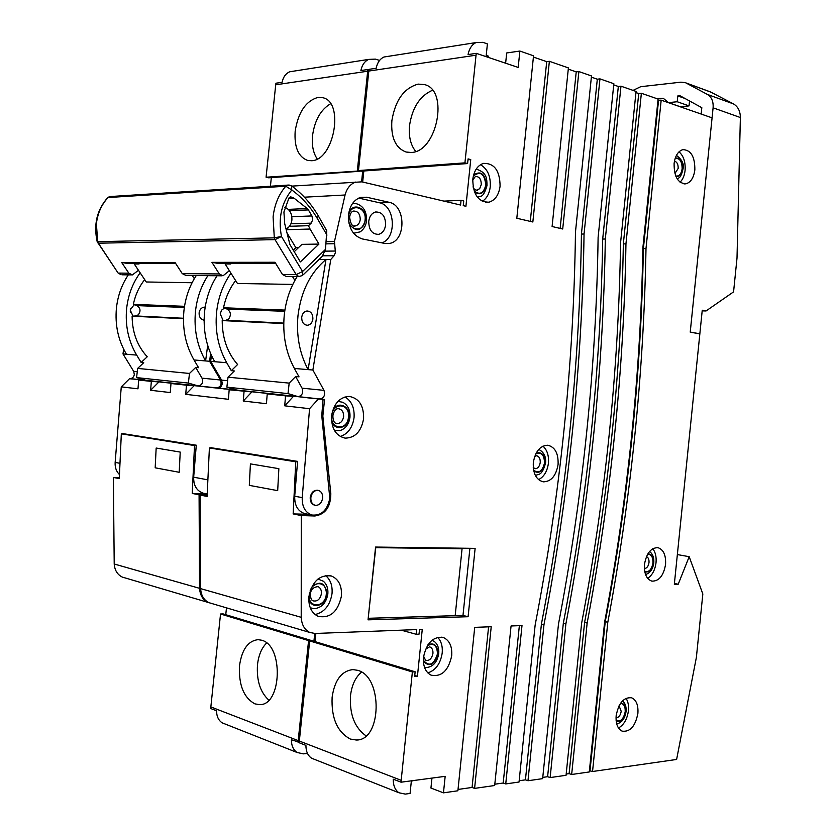<?xml version="1.0" encoding="UTF-8"?>
<svg xmlns="http://www.w3.org/2000/svg" width="836" height="836" viewBox="0 0 836 836"><rect width="100%" height="100%" fill="white"/><g stroke="black" fill="none" stroke-linecap="round" stroke-linejoin="round"><path stroke-width="1.25" d="M368.446 618.285L455.181 615.662L462.068 548.761L375.751 547.643L368.206 618.222M462.068 548.761L459.163 548.165M277.751 489.332L277.688 490.648L249.306 485.361L250.424 463.886L278.858 468.672L278.775 469.978M284.898 310.083L223.536 307.773L227.12 309.09C230.872 311.671 231.373 314.994 228.604 319.07L225.95 320.303L222.198 320.575L283.738 323.574M287.009 232.91L295.871 247.707L298.462 247.675M292.83 284.407L237.455 283.488L225.145 263.988L230.746 263.988L230.318 263.309M294.878 280.436L292.495 276.517M225.145 263.988L225.866 263.319M223.536 307.773C225.636 297.386 229.67 288.326 235.627 280.593M311.682 398.302L298.044 396.63L288.002 393.599L289.183 383.118L228.019 377.182L234.341 370.965L231.3 370.682L237.602 364.506C227.392 352.782 222.261 338.141 222.198 320.575M286.215 229.733L287.981 228.98L286.048 229.043M287.981 228.98L286.403 230.464M293.3 250.152L295.871 247.707M477.45 197.265L480.669 196.251C482.894 196.084 484.995 192.552 486.98 185.634M477.628 169.457L476.039 169.353M353.565 233.254L360.097 231.875C363.733 229.492 365.886 225.772 366.555 220.735M366.576 220.537C366.743 211.153 363.096 205.478 355.645 203.503L352.384 203.702M334.421 430.477L340.043 430.624C345.623 428.649 348.925 424.207 349.97 417.3M349.97 417.279C350.378 410.194 347.985 405.188 342.802 402.262L337.911 401.405M310.26 607.772L314.169 608.702C321.609 607.866 326.165 602.996 327.837 594.082M327.858 593.853C328.245 588.523 326.782 584.333 323.448 581.292L317.983 579.014M424.51 667.379L425.754 667.588C432.724 667.18 437.05 662.561 438.722 653.742M438.754 653.501C439.119 648.276 437.698 644.316 434.49 641.599L431.993 640.251M535.28 475.297L536.189 475.214C538.823 473.824 542 475.956 545.563 463.05M545.563 463.008C546.19 457.01 544.111 452.579 539.345 449.705L538.677 449.475M689.543 100.968L689.042 105.89L680.326 106.736L668.476 102.619L663.293 98.303L656.448 98.512M684.987 98.47L677.808 95.931L677.212 101.741L668.476 102.619M701.174 114.062L701.822 107.687L679.919 95.701L677.808 95.931M712.073 117.866L690.233 332.08M690.285 332.08L699.847 333.794L702.25 310.219L706.054 310.961L702.188 310.856M699.847 333.794L699.262 333.773M711.635 92.43L685.207 82.639L710.381 91.876L733.527 103.936C738.01 106.611 740.288 111.136 740.372 117.521L713.098 107.823C713.526 101.469 711.603 96.986 707.319 94.395L733.527 103.936M706.054 310.961L733.569 291.879L737.007 258.094L740.372 117.521M685.207 82.639L680.932 82.168L640.71 86.693L633.071 90.382M686.419 83.182L707.319 94.395M713.098 107.823L690.233 332.153L699.847 333.877L674.328 584.27L678.215 584.218L674.412 583.465M712.126 117.866L661.172 100.153L657.963 100.226M689.042 105.89L677.212 101.741M184.516 306.31L133.352 304.388L136.822 305.61C140.479 307.993 140.981 311.065 138.316 314.817L135.745 315.945L132.119 316.196L183.46 318.694M192.081 282.746L146.269 281.983L134.262 263.998L139.016 263.998L138.609 263.371M194.318 278.66L192.27 275.504M134.262 263.998L134.962 263.382M133.352 304.388C135.307 294.951 139.089 286.696 144.701 279.632M209.669 387.34L198.153 385.918L188.382 383.076L189.479 373.452L137.637 368.415L143.74 362.699L141.148 362.469L147.23 356.784C137.282 345.916 132.245 332.394 132.119 316.196M179.249 471.086L179.197 472.288L155.182 467.815L156.165 448.044L180.221 452.088L180.148 453.29M189.479 373.452L195.718 367.443L202.03 378.165C203.43 382.46 202.187 385.051 198.31 385.929L130.05 378.603C132.401 378.489 133.833 377.099 134.324 374.444L133.655 371.32L122.996 353.941L123.634 349.155M130.406 308.766L130.291 312.131M134.188 304.68L130.176 309.937L132.987 316.133M122.996 353.941L126.445 354.234C118.21 340.409 114.877 325.016 116.434 308.045C117.803 295.683 121.774 284.616 128.336 274.856M141.148 362.469L136.676 355.101C128.41 341.14 125.066 325.601 126.644 308.474C128.159 294.983 132.663 283.09 140.145 272.808M295.171 131.168C294.157 147.136 298.295 156.886 307.585 160.418L311.431 160.711C333.93 160.731 344.672 101.992 322.842 97.728L318.014 97.404C305.851 100.926 298.233 112.181 295.171 131.168M317.22 158.934C313.218 153.03 311.661 145.255 312.539 135.599C314.723 120.227 320.731 109.61 330.586 103.758M239.514 665.644C238.594 684.987 243.725 697.726 254.928 703.87L259.379 704.633C281.868 705.908 283.791 645.204 261.553 640.209L258.063 639.655C248.062 640.836 241.886 649.499 239.514 665.644M266.611 643.03C261.637 647.973 258.596 655.194 257.498 664.662C256.464 680.441 260.247 692.26 268.837 700.119M205.186 307.136L204.162 307.115C201.351 307.617 199.658 309.539 199.104 312.894C199.041 317.043 200.713 319.477 204.109 320.209L203.744 320.167M195.718 367.443L198.581 367.704L194.025 359.961C185.634 345.278 182.258 328.914 183.92 310.867C185.373 297.7 189.49 285.922 196.261 275.546M217.893 388.019L216.754 387.904C220.662 387.005 221.916 384.372 220.516 380.014L209.596 361.277L205.604 360.933C197.181 346.114 193.806 329.583 195.478 311.347C196.951 298.044 201.089 286.152 207.892 275.661M307.481 753.414L303.332 753.863L297.094 752.484C293.3 749.913 291.409 745.67 291.409 739.755L299.183 742.232M225.323 724.101L222.198 722.858C218.468 720.381 216.597 716.358 216.576 710.799L210.745 708.541L210.85 706.932L298.201 740.612L298.086 742.347M298.201 740.612L308.578 640.595L220.537 614L223.202 613.927L311.295 640.48L308.578 640.595M314.723 633.479L313.918 641.264M362.709 171.077L361.591 181.788M357.348 170.628L367.673 71.217L275.713 84.802L266.078 177.222L360.023 170.92M359.992 171.265L268.659 177.807L266.078 177.222M368.958 69.827L367.913 69.503L367.673 71.217M367.913 69.503L360.88 70.548C362.04 64.978 364.642 61.268 368.686 59.398L375.416 59.116L379.586 60.422M135.892 379.241L129.486 378.76L135.881 379.283M119.318 477.711L113.372 477.429L114.208 563.997L199.553 588.325L199.083 494.818L207.129 495.152M125.379 578L122.317 577.091C117.406 574.666 114.71 570.298 114.208 563.997M226.472 607.845L225.762 614.7M210.85 706.932L220.537 614M275.713 84.802L275.943 83.213L282.077 82.304C283.195 77.069 285.734 73.558 289.695 71.781L368.686 59.398M271.324 177.608L270.425 186.209M199.553 588.325C200.034 595.127 202.803 599.799 207.85 602.348L211.017 603.278M209.596 361.277L210.62 353.513M294.188 71.081L289.695 71.781M156.102 449.225L155.235 466.634M156.165 448.044L180.221 452.088L179.197 472.288M158.788 468.484L175.456 471.588M113.372 477.429L119.287 478.631L121.324 433.832L194.506 445.557L192.238 493.428L199.083 494.818M123.603 433.591L121.324 433.832M216.608 387.894L210.358 387.214M194.506 445.557L196.261 445.358M192.238 493.428L206.994 493.94M137.637 368.415L136.581 377.6L146.185 380.338M188.382 383.076L136.581 377.6M207.683 345.393L205.604 360.933L194.025 359.961M286.027 228.959C289.34 227.423 291.304 224.445 291.9 220.046C292.119 213.556 289.737 209.303 284.752 207.286M291.848 216.712L311.922 215.939L312.716 219.784L311.18 223.139L290.938 223.808M294.23 251.699L301.953 244.352L318.934 244.081L300.364 261.919L289.873 244.446L284.731 223.766L283.916 211.999L288.974 197.975L290.573 196.763L294.23 198.331L288.524 198.634M318.61 216.388L326.782 230.809L325.497 249.347L322.257 256.328L303.301 274.699M287.25 229.67L310.072 229.033L318.934 244.081M288.305 209.376L307.22 208.53L294.23 198.331M307.22 208.53L308.39 209.909L289.496 210.724M311.922 215.939L308.39 209.909M310.072 229.033L308.474 225.699L311.18 223.139M175.591 263.35L127.124 263.382L121.68 262.504L128.859 273.184L132.422 274.898L138.462 270.289M275.608 263.277L217.569 263.319L211.947 262.358L219.314 273.947L222.993 275.817L229.377 270.686M121.68 262.504L174.985 262.42L182.279 273.633L185.916 275.441L221.927 275.807M211.947 262.358L274.992 262.264L282.453 274.48L286.194 276.455L298.839 276.58M111.146 196.481L107.269 198.111M326.98 235.073L317.304 218.499C310.49 206.868 301.984 197.359 291.795 189.981L285.787 186.219L108.084 197.536C101.501 204.58 97.613 213.337 96.391 223.797L97.697 241.667L97.122 241.426M325.497 249.347L302.559 271.512L296.174 274.605L298.87 276.58L302.475 275.493L302.559 271.512L281.471 236.473L275.013 239.639L274.302 237.842L273.09 216.9C274.501 204.653 278.733 194.422 285.787 186.219L287.417 185.111L291.377 185.791L291.795 189.981C281.502 202.74 278.064 218.238 281.471 236.473L274.302 237.842L97.697 241.667L98.376 243.203L97.624 242.743M282.453 274.48L296.174 274.605L275.013 239.639L98.376 243.203L117.813 272.609M289.496 226.284L308.474 225.699M317.398 490.23L317.659 490.272C313.709 490.063 311.232 492.467 310.219 497.483C310.051 501.569 311.473 504.129 314.472 505.163L315.109 505.289C319.122 505.571 321.63 503.178 322.654 498.099C322.832 493.951 321.369 491.38 318.286 490.387C314.336 490.178 311.859 492.582 310.856 497.608C310.678 501.684 312.1 504.244 315.109 505.289M150.616 390.276L151.337 381.404L158.924 381.927L150.616 390.276L170.251 392.554L170.993 383.515L186.47 385.187L185.717 394.341L228.406 399.294L229.179 389.785L251.876 391.906L243.266 401.019L266.433 403.704L267.238 393.881L285.536 395.856L284.721 405.826L309.56 408.7L302.214 497.629C301.995 506.835 305.255 512.635 312.016 515.028C321.463 515.822 327.388 510.242 329.802 498.308L321.755 415.513L323.083 399.357L135.014 379.356M229.179 389.785L236.975 390.307M267.238 393.881L275.117 394.404M284.721 405.826L293.446 396.379L285.536 395.856M208.781 387.277L224.696 388.803M223.787 388.897L224.675 388.949M211.174 447.741L297.585 461.378L294.711 496.218C294.491 505.362 297.752 511.13 304.492 513.523L305.579 513.743M123.038 433.654L196.282 445.201L193.67 477.189C193.492 485.591 196.69 490.92 203.273 493.198L204.329 493.407M243.266 401.019L244.06 391.384M119.412 474.534C116.277 471.399 114.856 467.355 115.149 462.402L121.272 386.88L137.982 388.813L138.692 380.035L151.337 381.404M323.083 399.357L310.773 398.239M309.56 408.7L318.349 399.054M185.717 394.341L194.151 385.709L186.47 385.187M138.692 380.035L146.248 380.568M170.993 383.515L178.643 384.048M129.486 378.76L121.272 386.88M385.615 224.926C385.469 216.158 382.094 211.842 375.479 211.999C371.717 213.18 369.47 216.305 368.739 221.362C368.864 230.015 372.177 234.341 378.656 234.341C382.533 233.234 384.853 230.099 385.615 224.926M289.183 383.118L295.641 376.545L302.078 388.176C303.489 392.836 302.193 395.658 298.201 396.64L217.83 388.019C220.265 387.883 221.749 386.368 222.271 383.494L221.592 380.119L210.672 361.361L211.445 355.404M326.291 241.646L334.473 241.499L335.414 252.597L334.107 255.732L330.784 259.463L325.988 259.474L308.118 369.616C299.549 353.513 296.174 335.508 297.992 315.611C300.991 291.44 310.323 272.735 325.988 259.474L318.986 259.505M224.403 308.097L221.592 310.166L220.223 313.803L223.107 320.512M694.852 169.854C694.935 156.645 690.923 149.916 682.813 149.644C678.08 151.18 675.174 155.809 674.098 163.553C674.025 176.647 677.965 183.397 685.907 183.815C690.787 182.384 693.765 177.723 694.852 169.854M680.055 182.206C682.813 179.5 684.496 175.57 685.092 170.419C685.614 162.09 683.597 155.893 679.02 151.818M451.712 655.706C452.276 646.542 449.59 640.512 443.634 637.638C433.351 636.071 426.632 642.612 423.476 657.284C422.911 666.198 425.451 672.154 431.073 675.164C441.617 677.129 448.493 670.65 451.712 655.706M427.833 672.896C435.702 670.305 440.488 663.679 442.202 653.031C442.756 646.291 441.23 641.055 437.625 637.314M348.539 214.674C348.225 227.664 352.844 235.762 362.385 238.95L384.769 243.433L389.283 243.454C406.286 241.238 406.118 205.133 389.033 202.281L366.711 197.233L360.765 197.359C353.941 199.71 349.866 205.478 348.539 214.674M363.587 418.763C363.911 405.732 359.114 398.281 349.197 396.41C339.656 397.11 333.783 403.589 331.589 415.847C331.244 428.44 335.758 435.87 345.132 438.137C355.133 437.918 361.288 431.46 363.587 418.763M340.262 436.517C347.954 433.894 352.552 427.593 354.056 417.624C354.642 407.968 351.632 401.061 345.028 396.922M341.433 596.058C342.008 585.921 338.726 579.264 331.578 576.056C319.864 574.322 312.298 581.166 308.892 596.59C308.317 606.309 311.347 612.872 317.993 616.289C330.095 618.65 337.901 611.9 341.433 596.058M315.078 614.544C324.399 612.328 330.053 605.348 332.028 593.612C332.634 585.628 330.471 579.599 325.528 575.534M558.082 464.45C558.5 453.436 555.062 447.03 547.768 445.233C540.077 445.63 535.259 451.44 533.305 462.663C532.887 473.469 536.2 479.864 543.243 481.839C551.143 481.672 556.097 475.872 558.082 464.45M538.572 479.665C544.027 476.781 547.308 471.285 548.426 463.154C548.98 455.63 547.162 449.956 542.972 446.131M665.56 564.457C666.041 555.156 663.512 549.565 657.963 547.674C650.962 547.653 646.468 553.223 644.483 564.394C644.002 573.569 646.458 579.149 651.85 581.135C658.987 581.323 663.554 575.764 665.56 564.457M647.639 578.324C652.247 575.325 655.037 570.11 656.03 562.68C656.521 556.807 655.434 552.147 652.77 548.719M500.085 186.188C499.897 170.68 494.348 163.083 483.417 163.396C477.534 165.455 473.991 170.753 472.789 179.28C472.967 194.527 478.359 202.166 488.966 202.197C495.131 200.316 498.831 194.976 500.085 186.188M482.33 201.34C486.771 198.435 489.415 193.565 490.262 186.721C490.774 176.166 487.513 168.83 480.491 164.713M637.889 713.38C638.422 705.26 636.374 700.087 631.734 697.83C623.886 696.942 618.692 702.888 616.163 715.668C615.641 723.652 617.616 728.804 622.099 731.134C630.093 732.2 635.36 726.285 637.889 713.38M618.483 727.999C623.917 724.896 627.24 719.127 628.442 710.684C628.891 705.605 628.087 701.467 626.018 698.29M210.672 361.361L214.706 361.706C206.273 346.773 202.897 330.105 204.58 311.724C206.064 298.316 210.223 286.33 217.046 275.755M231.3 370.682L226.713 362.719C218.259 347.64 214.873 330.805 216.587 312.225C218.238 297.417 223.024 284.407 230.955 273.184M391.865 120.739C390.809 137.564 395.543 148.003 406.045 152.027L411.093 152.465C436.925 152.371 449.371 90.1 424.5 84.593L418.167 84.112C404.007 88.041 395.24 100.257 391.865 120.739M415.732 151.41C410.633 145.077 408.564 136.487 409.525 125.63C412.263 107.604 419.912 95.816 432.473 90.257M332.122 697.234C331.213 718.124 337.295 732.064 350.368 739.066L356.24 740.017C382.031 740.863 383.034 676.146 357.484 670.294L352.896 669.594C341.558 670.963 334.63 680.17 332.122 697.234M361.497 672.144C355.415 677.296 351.747 685.196 350.483 695.824C349.479 714.393 354.663 727.738 366.043 735.868M312.894 318.944C312.894 313.918 310.919 311.264 306.958 310.982C304.053 311.535 302.308 313.636 301.712 317.293C301.712 322.268 303.656 324.922 307.543 325.267C310.501 324.755 312.288 322.654 312.894 318.944M295.641 376.545L299.027 376.858L294.387 368.457C285.828 352.52 282.453 334.714 284.261 315.047C285.828 300.699 290.134 287.877 297.167 276.559M589.411 770.74L592.546 771.503L676.617 759.454L696.378 657.42L702.836 593.978L689.188 556.692L678.215 584.218M689.188 556.692L677.359 554.571M589.286 771.962L571.657 774.491L587.154 623.06C610.876 497.451 623.813 371.048 625.955 243.861L641.369 93.266L658.089 99.076L642.874 247.832C640.669 373.462 627.909 498.308 604.574 622.392L589.286 771.962M566.181 774.052L569.117 773.634L571.657 774.491M566.056 775.296L550.14 777.574L565.888 623.875C590.143 496.396 603.289 368.112 605.316 239.012L620.97 86.181L636.06 91.427L620.584 242.597C618.525 370.296 605.536 497.18 581.616 623.269L566.056 775.296M542.763 777.386L547.611 776.696L550.14 777.574M542.637 778.64L527.976 780.74L543.975 624.711C568.783 495.32 582.138 365.092 584.05 234.017L599.955 78.877L613.854 83.704L598.116 237.319C596.204 367.098 582.995 496.041 558.469 624.158L542.637 778.64M519.166 780.74L525.436 779.852L527.976 780.74M560.151 228.406L576.223 71.886L578.878 71.551L591.491 75.94L575.471 232.011C573.726 363.879 560.277 494.891 535.144 625.046L519.041 782.026L505.738 783.928L521.998 625.558L511.068 625.976L494.672 785.516L474.597 788.39L491.223 626.728L474.712 627.366L457.888 790.783L443.467 792.841L430.937 788.045L431.961 778.097M494.807 784.21L503.199 783.018L505.738 783.928M458.034 789.445L472.068 787.449L474.597 788.39M401.217 630.177L416.265 634.284L419.024 634.179L419.515 629.477L422.264 629.372L417.425 676.293L414.656 676.47L415.147 671.778L312.382 640.804L309.665 640.919L299.163 742.755L305.924 745.378C305.913 751.355 307.815 755.639 311.619 758.231L398.939 792.768L405.282 794.095L410.068 793.427L411.375 780.824M413.904 780.49L411.333 781.169M398.939 792.768C395.094 790.093 393.192 785.558 393.233 779.162L401.061 782.193L445.17 776.341L443.467 792.841M299.278 741.02L401.186 780.322L401.061 782.193M401.186 780.322L412.378 671.956L309.665 640.919M415.147 671.778L412.378 671.956M417.425 676.293L414.76 675.478M416.265 634.284L416.746 629.581L315.036 633.479L309.665 632.413C304.492 629.727 301.671 624.701 301.211 617.313L301.274 515.561L314.89 515.99C325.382 514.38 330.69 506.971 330.826 493.762L322.842 416.067L324.567 399.441L320.073 398.981C324.086 397.978 325.392 395.104 323.971 390.36L312.873 370.024L294.387 368.457M317.304 218.499L318.276 215.803C311.211 203.765 302.402 193.868 291.827 186.114L361.894 181.851L460.573 205.029L461.054 200.337L443.947 201.121M464.931 162.863L476.039 55.197L368.801 71.05L358.477 170.554L464.931 162.863L467.596 163.563L468.076 158.892L470.741 159.592L465.924 206.283L463.248 205.656L463.74 200.974L461.054 200.337M470.741 159.592L467.982 159.801M467.596 163.563L361.11 171.181L358.477 170.554M505.634 63.212L506.689 52.971L519.867 51.048L518.184 67.423L476.301 53.347L476.039 55.197M476.301 53.347L468.055 54.57C469.268 48.551 471.932 44.548 476.039 42.573L482.853 42.333L487.398 43.9L486.092 56.639M488.496 57.444L488.621 56.221L486.218 55.406M519.867 51.048L533.535 55.793L516.815 218.238L532.845 222L549.367 61.3L568.396 67.904L552.094 226.514L562.712 229.012L578.878 71.551M530.285 221.394L546.713 61.655L533.41 57.047M546.713 61.655L549.367 61.3M576.223 71.886L568.271 69.127M525.436 779.852L541.414 624.084C566.202 494.922 579.536 364.914 581.428 234.07L597.312 79.201L591.365 77.142M597.312 79.201L599.955 78.877M547.611 776.696L563.328 623.259C587.562 496.009 600.687 367.934 602.693 239.054L618.327 86.484L613.728 84.896M618.327 86.484L620.97 86.181M569.117 773.634L584.594 622.454C608.294 497.065 621.211 370.87 623.342 243.893L638.725 93.559L635.935 92.587M638.725 93.559L641.369 93.266M207.119 495.32L200.138 495.037L200.609 588.628L301.211 617.313M212.072 603.592L208.916 602.662C203.859 600.112 201.089 595.431 200.609 588.628M315.851 633.448L315.005 641.599M368.801 71.05L369.042 69.336L376.169 68.27C377.329 62.637 379.941 58.886 383.996 57.005L476.039 42.573M363.827 170.993L362.678 182.039M355.791 182.039C350.493 183.868 346.919 188.184 345.059 194.997L304.398 197.191M334.473 241.499L345.059 194.997M312.873 370.024L330.784 259.463M475.13 548.374L468.097 616.717L368.039 619.842L375.573 547.058L475.13 548.374M388.573 56.284L383.996 57.005M311.619 758.231L314.806 759.485M250.351 465.171L249.358 484.075M250.424 463.886L278.858 468.672L277.688 490.648M253.569 486.155L273.257 489.823M200.138 495.037L207.088 496.448L209.397 447.95L295.756 461.785L293.154 513.91L301.274 515.561M211.759 447.678L209.397 447.95M319.916 398.971L312.403 398.155M295.756 461.785L297.574 461.556M293.154 513.91L308.317 514.286M592.546 771.503L607.803 622.266C631.013 498.465 643.741 373.901 645.998 248.564L661.172 100.153M228.019 377.182L226.88 387.141L236.776 390.057M288.002 393.599L226.88 387.141M358.748 198.101L379.335 202.73C395.073 205.311 397.152 237.612 382.01 242.879M590.007 770.656L605.243 621.681C628.442 498.078 641.149 373.723 643.386 248.595L658.538 100.424M643.386 248.595L645.998 248.564M605.243 621.681L607.803 622.266M472.068 787.449L488.59 626.833M503.199 783.018L519.365 625.652M623.342 243.893L625.955 243.861M584.594 622.454L587.154 623.06M602.693 239.054L605.316 239.012M563.328 623.259L565.888 623.875M581.428 234.07L584.05 234.017M541.414 624.084L543.975 624.711M321.797 415.941L322.842 416.067M469.905 548.312L462.987 615.442L468.097 616.717M462.987 615.442L368.195 618.306M283.749 323.093L225.95 320.303M284.721 311.316L227.12 309.09M474.461 191.956C480.251 195.739 484.148 193.45 486.155 185.09C485.068 173.721 480.878 170.356 473.594 174.996M473.322 176.082C480.345 170.659 484.504 173.637 485.81 185.007C483.647 193.419 479.739 195.384 474.075 190.911M476.28 190.284L479.665 188.717L481.275 184.568C481.212 179.092 479.247 176.396 475.381 176.469L472.727 180.074M349.061 223.609C355.99 232.68 361.465 231.541 365.478 220.192C367.286 207.527 352.081 201.455 348.664 213.682M365.081 220.108C364.088 234.07 346.668 230.558 348.487 216.597C349.584 202.479 366.962 206.346 365.081 220.108M354.568 225.929L355.676 225.814C358.216 225.051 359.731 222.993 360.222 219.638C360.107 213.786 357.818 210.933 353.356 211.08C351.58 211.466 350.336 213.42 349.626 216.942M331.464 419.766C333.271 431.637 348.079 429.307 348.852 417.206C350.545 405.45 336.981 400.245 332.509 411.113M348.445 417.174C347.462 431.073 329.896 429.652 331.714 415.638C332.812 401.573 350.336 403.349 348.445 417.174M336.877 423.507L337.127 423.538C340.639 423.403 342.791 421.114 343.606 416.662C343.721 412.096 342.039 409.462 338.57 408.741C335.884 408.355 333.982 410.685 332.874 415.711M308.829 597.332C309.633 610.061 325.852 607.051 326.688 594.208C325.204 582.462 320.146 580.174 311.514 587.342M310.072 590.979C313.855 579.432 327.973 582.399 326.28 594.218C325.288 608.127 307.429 608.577 309.257 594.469L309.404 593.455M310.449 594.344C310.501 598.158 311.4 600.342 313.155 600.885C317.419 601.648 320.178 599.255 321.411 593.685C321.62 590.143 320.481 587.792 317.983 586.621L317.408 586.454M423.371 661.36C429.568 667.431 434.386 664.944 437.824 653.898C437.615 645.423 434.323 642.372 427.948 644.755M427.353 645.685C433.748 642.623 437.113 645.361 437.468 653.919C433.821 664.913 429.108 667.023 423.329 660.252M423.601 656.26L425.628 660.335C429.359 660.994 431.794 658.684 432.933 653.428C433.132 650.199 432.181 648.067 430.101 647.033L429.631 646.876M533.776 470.992C539.126 474.116 542.815 471.462 544.832 463.008C544.675 454.815 541.77 451.555 536.106 453.216M535.74 453.938C541.352 451.806 544.278 454.826 544.518 462.987C542.418 471.368 538.781 473.772 533.608 470.208M533.222 467.334L534.977 468.714C537.778 468.63 539.523 466.572 540.234 462.538C540.38 458.661 539.168 456.383 536.587 455.724L534.643 456.592M675.937 176.5C679.375 176.814 681.539 174.285 682.406 168.914C682.364 161.264 680.002 157.628 675.3 158.014M675.122 158.537C679.72 157.899 682.061 161.327 682.145 168.83C681.256 174.139 679.125 176.521 675.728 175.999M674.997 173.397L678.163 168.444C678.257 164.243 677.024 161.839 674.443 161.223M644.786 571.772C649.039 572.848 651.861 569.933 653.23 563.015C653.418 557.079 651.641 554.007 647.91 553.798M647.628 554.258C651.338 554.247 653.125 557.163 652.968 563.015C651.578 569.807 648.82 572.545 644.681 571.228M644.378 568.543C646.813 568.386 648.349 566.4 649.008 562.586C649.175 559.399 648.328 557.424 646.437 556.661M616.174 721.081C620.751 722.45 623.855 719.336 625.474 711.718C625.715 706.336 624.147 703.431 620.772 702.992M620.458 703.442C623.834 703.661 625.412 706.43 625.203 711.75C623.562 719.211 620.531 722.137 616.122 720.527M616.027 717.727C618.713 717.654 620.437 715.511 621.211 711.3L619.058 705.803M183.471 318.255L135.745 315.945M184.348 307.439L136.822 305.61M202.03 378.165L220.516 380.014M126.445 354.234L136.676 355.101M137.25 371.675L133.655 371.32M205.457 493.982L207.15 494.316M289.162 185.028L109.61 196.585L107.76 197.599C96.955 209.742 93.423 224.424 97.175 241.635L118.064 272.985L121.147 274.793L118.587 273.09L128.859 273.184M182.279 273.633L219.314 273.947M288.953 198.007L293.624 197.756M193.67 477.189L207.683 479.833M115.149 462.402L119.799 463.28M302.214 497.629L294.711 496.218M334.107 255.732L322.999 255.806M302.078 388.176L323.971 390.36M214.706 361.706L226.713 362.719M335.382 251.04L325.204 251.145M334.39 243.725L326.061 243.861M227.601 380.725L221.592 380.119M360.086 197.568L366.711 197.233M329.792 493.574L330.826 493.762M306.739 514.349L314.89 515.99M379.335 202.73L389.033 202.281M477.366 190.232C475.297 190.294 473.855 189.155 473.04 186.815M487.012 185.414C486.845 179.395 487.2 172.582 476.802 169.363M354.15 225.866L355.676 225.814C352.656 227.204 350.639 224.309 349.605 217.151M337.127 423.538C334.379 423.538 332.958 420.936 332.874 415.732M317.178 586.412L317.983 586.621C313.176 587.175 310.668 589.673 310.48 594.103M429.474 646.855L425.493 649.342M677.212 178.946C678.686 177.713 680.797 178.455 682.928 169.342M682.949 169.165C684.329 164.232 682.145 159.634 676.418 155.391M645.538 574.489C650.084 573.162 652.832 569.316 653.783 562.973M653.794 562.879C654.16 557.602 652.738 553.819 649.52 551.53M616.707 723.903C621.785 722.743 624.91 718.626 626.059 711.561M626.08 711.363C626.425 706.66 625.244 703.16 622.548 700.871M146.164 380.338L130.05 378.603M222.198 722.858L297.094 752.484M260.581 704.539L259.379 704.633M122.317 577.091L207.85 602.348M198.31 385.929L216.754 387.904M122.15 274.804L131.398 274.887M203.273 493.198L207.161 493.971M312.016 515.028L304.492 513.523M236.755 390.046L217.83 388.019M441.763 637.136L443.634 637.638M329.332 575.502L331.578 576.056M630.699 697.548L631.734 697.83M357.912 739.839L356.24 740.017M307.543 325.267L306.446 325.204M208.916 602.662L309.665 632.413M485.591 202.343L488.966 202.197M684.067 183.91L685.907 183.815M298.201 396.64L320.073 398.981M385.229 243.516L389.283 243.454M376.346 234.393L378.656 234.341"/></g></svg>
